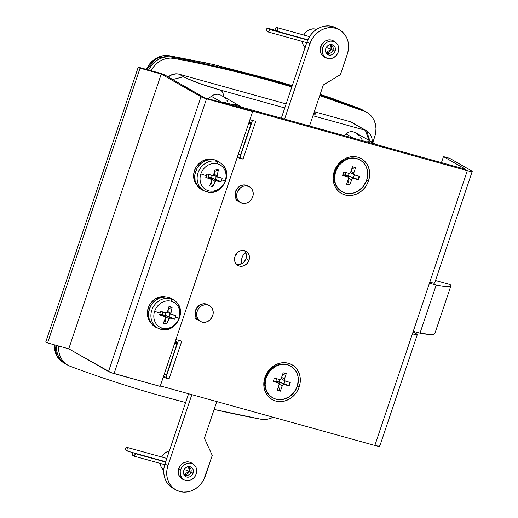 <?xml version="1.0" encoding="UTF-8"?>
<svg xmlns="http://www.w3.org/2000/svg" width="518" height="518" viewBox="0 0 518 518"><rect width="100%" height="100%" fill="white"/><g stroke="black" fill="none" stroke-linecap="round" stroke-linejoin="round"><path stroke-width="0.78" d="M314.387 112.846A13.662 1.412 -161.4 0 1 315.656 113.966A13.662 1.412 -161.4 0 1 313.532 114.025L315.643 113.824L314.005 112.633A13.662 1.412 -161.4 0 1 314.387 112.846L313.973 114.083L314.387 112.846M352.415 122.559L350.369 121.736L365.313 130.277L312.956 115.747L365.313 130.277L368.984 140.391L365.313 130.277L366.621 130.821L355.724 124.663M222.39 96.011L223.964 97.164C223.394 93.369 222.228 91.006 220.467 90.074L284.777 107.925L220.467 90.074L201.126 84.039L186.7 78.347L179.047 74.184L176.839 73.828L172.306 74.527L168.182 77.014M373.627 143.046A12.749 11.241 -60.3 0 0 366.686 141.88L370.914 141.984L375.336 144.282A12.749 11.241 -60.3 0 0 373.627 143.046L355.749 132.828M239.685 105.866A12.749 11.241 -60.3 0 0 232.744 104.707L236.966 104.811L241.394 107.103A12.749 11.241 -60.3 0 0 239.685 105.866L221.821 95.662M332.174 98.394L320.15 94.373L359.621 108.527L362.147 109.965A21.86 19.263 -60.3 0 1 364.646 111.137A21.86 19.263 119.7 0 0 362.147 109.965L359.621 108.527L330.342 97.76L359.537 108.482A3.645 1.347 110.9 0 1 359.621 108.527A3.645 1.347 -69.1 0 0 359.524 108.476L362.25 109.771M292.281 85.619L272.954 79.96L213.176 64.465L169.334 55.776L165.818 55.536L162.276 56.015L155.445 59.033L149.734 64.426L146.711 69.49L156.306 58.482L169.334 55.776L171.633 57.09L169.334 55.776A3.645 1.897 -80.2 0 0 169.017 55.672A3.645 1.897 99.8 0 1 169.334 55.776L213.176 64.465L292.281 85.619M67.741 365.138A21.86 19.263 -60.3 0 1 58.78 346.043L59.123 352.959L60.237 356.533L61.979 359.757L64.277 362.522L67.068 364.73L70.247 366.31A1457.296 1284.323 -60.3 0 0 185.638 402.512L164.148 396.769C132.349 387.943 101.049 377.79 70.247 366.31A21.86 19.263 -60.3 0 1 67.741 365.138L65.501 363.856A21.86 19.263 -60.3 0 1 56.481 345.402A21.86 19.263 119.7 0 0 65.501 363.856L59.939 360.068L57.446 357.025L55.814 353.865L54.727 350.129L54.39 344.826M54.727 344.917L54.681 346.898L56.119 354.195L59.965 360.055L63.287 362.594M148.608 70.021A21.86 19.263 -60.3 0 1 171.633 57.09A1457.296 1284.323 -60.3 0 1 292.022 86.383A1457.296 1284.323 119.7 0 0 171.633 57.09C204.241 63.209 236.448 70.681 268.246 79.507L292.022 86.383L268.246 79.507C236.448 70.681 204.241 63.209 171.633 57.09A21.86 19.263 119.7 0 0 148.608 70.021L151.476 65.43L154.196 62.51L157.323 60.107L160.748 58.32L164.361 57.2L168.026 56.786L171.633 57.09L173.88 58.372C206.481 64.491 238.688 71.963 270.487 80.789L291.841 86.933A1457.296 1284.323 -60.3 0 0 173.88 58.372L171.633 57.09L168.026 56.786L164.361 57.2L160.748 58.32L157.323 60.107L154.196 62.51L151.476 65.43L148.608 70.021M366.886 112.419A21.86 19.263 -60.3 0 0 364.387 111.247A1457.296 1284.323 -60.3 0 0 319.723 95.642L364.387 111.247L362.147 109.965L319.884 95.15L362.147 109.965A1457.296 1284.323 119.7 0 0 319.884 95.15A1457.296 1284.323 -60.3 0 1 362.147 109.965L367.566 112.827L370.351 115.035L372.656 117.793L374.391 121.018L375.511 124.592L375.971 128.399L375.751 132.304L374.864 136.182A7286.486 6421.607 -60.3 0 1 372.83 142.592A7286.486 6421.607 -60.3 0 0 374.864 136.182A21.86 19.263 -60.3 0 0 366.886 112.419L362.244 109.764M65.553 363.882L62.037 361.24L59.738 358.475L57.997 355.257L56.876 351.677L56.481 345.402L56.876 351.677L57.997 355.257L59.738 358.475L62.037 361.24L65.553 363.882M63.28 362.581L56.637 355.361L54.733 344.923M168.693 55.672A3.645 1.897 99.8 0 1 169.017 55.672L207.744 63.228M333.534 98.893L332.057 98.355M370.04 139.575L369.23 138.876L366.621 130.821L351.864 122.591A12.749 11.241 -60.3 0 1 354.144 123.537A12.749 11.241 -60.3 0 1 355.477 124.456M354.072 123.776L350.369 121.736L314.309 111.726L350.369 121.736A12.749 11.241 -60.3 0 1 352.648 122.688L354.124 123.53M225.427 98.543L223.964 97.164C223.394 93.369 222.228 91.006 220.467 90.074C208.346 86.771 191.99 81.261 183.527 76.748L172.727 79.519L183.527 76.748L179.047 74.184L286.13 103.904L179.047 74.184A12.749 11.241 -60.3 0 0 168.24 76.955M207.796 98.66L214.057 94.664L217.243 94.185L220.707 95.092L217.243 94.185L214.057 94.664L207.796 98.66M226.703 100.071L227.803 101.755M356.274 133.145L352.81 131.663L351.185 131.501L348.407 132.219L346.082 133.948L353.613 138.254L346.082 133.948L344.256 135.658L348.407 132.219L351.185 131.501L354.552 132.226L359.35 135.703M360.638 137.231L362.613 140.708M221.827 102.311L211.253 96.27L221.827 102.311M245.04 251.308L246.458 255.491L245.992 258.599L248.983 260.308A8.197 7.226 -60.3 0 1 237.911 265.475A8.197 7.226 -60.3 0 1 234.965 256.416L237.594 252.447L240.242 250.854L243.156 250.401L245.895 251.159L248.031 253.017L249.249 255.685L249.359 258.76L248.342 261.778L246.361 264.271L242.256 266.246L239.374 266.09L236.888 264.756L235.178 262.451L234.505 259.518L234.965 256.416A8.197 7.226 -60.3 0 1 246.044 251.243A8.197 7.226 -60.3 0 1 248.983 260.308L245.992 258.599A8.197 7.226 119.7 0 0 244.431 250.595M368.544 180.827L366.712 180.147L368.544 180.827L366.971 184.421L364.801 187.697L362.121 190.52L359.026 192.793L355.639 194.418L352.091 195.344L348.517 195.526L345.053 194.962L341.835 193.674L338.979 191.705L336.603 189.135L334.803 186.066L333.631 182.614L333.152 178.911L333.365 175.097L334.278 171.316A20.04 17.657 -60.3 0 1 357.77 157.181A20.04 17.657 -60.3 0 1 368.544 180.827A20.04 17.657 -60.3 0 1 345.053 194.962A20.04 17.657 -60.3 0 1 334.278 171.316L335.845 167.722L338.014 164.452L340.695 161.622L343.79 159.356L347.177 157.725L350.725 156.799L354.299 156.617L357.77 157.181L360.988 158.476L363.837 160.438L366.213 163.008L368.02 166.077L369.185 169.535L369.671 173.239L369.451 177.052L368.544 180.827M360.146 160.088A18.214 16.052 -60.3 0 1 366.686 180.225L363.286 186.467L358.035 191.103L354.959 192.579L351.728 193.421L348.478 193.59L345.331 193.078L342.404 191.9L339.808 190.112L337.652 187.781L336.014 184.991L334.952 181.85L334.511 178.477L335.535 171.581L335.088 171.322L335.535 171.581A18.214 16.052 -60.3 0 1 360.146 160.088L359.699 159.829A18.214 16.052 119.7 0 0 335.088 171.322L334.278 171.316L335.088 171.322A18.214 16.052 -60.3 0 1 359.926 159.958M299.19 386.901L297.358 386.221L299.19 386.901L297.623 390.494L295.454 393.771L292.774 396.594L289.679 398.866L286.292 400.492L282.744 401.418L279.163 401.599L275.699 401.036L272.481 399.747L269.625 397.779L267.256 395.208L265.449 392.139L264.284 388.688L263.798 384.984L264.018 381.17L264.925 377.389A20.04 17.657 -60.3 0 1 288.416 363.254A20.04 17.657 -60.3 0 1 299.19 386.901A20.04 17.657 -60.3 0 1 275.699 401.036A20.04 17.657 -60.3 0 1 264.925 377.389L266.498 373.795L268.661 370.525L271.348 367.696L274.436 365.43L277.823 363.798L281.378 362.872L284.952 362.691L288.416 363.254L291.634 364.549L294.489 366.511L296.859 369.081L298.666 372.151L299.838 375.608L300.317 379.312L300.103 383.126L299.19 386.901M290.799 366.161A18.214 16.052 -60.3 0 1 297.332 386.298L293.939 392.54L288.688 397.176L282.381 399.495L279.131 399.663L275.977 399.151L273.051 397.973L270.461 396.186L268.298 393.855L266.66 391.064L265.598 387.924L265.158 384.55L266.187 377.654L265.734 377.395L266.187 377.654A18.214 16.052 -60.3 0 1 290.799 366.161L290.345 365.902A18.214 16.052 119.7 0 0 265.734 377.395L264.925 377.389L265.734 377.395A18.214 16.052 -60.3 0 1 290.572 366.032M198.938 320.59L196.562 318.531L195.208 315.566L195.5 310.431A9.11 8.029 -60.3 0 1 207.809 304.681L209.421 305.601M238.927 201.755L236.551 199.695L235.204 196.73L235.496 191.595A9.11 8.029 -60.3 0 1 247.798 185.845L249.443 186.784A9.11 8.029 -60.3 0 1 253.101 192.191A9.11 8.029 -60.3 0 1 249.527 201.489A9.11 8.029 -60.3 0 1 240.41 202.603A9.11 8.029 -60.3 0 1 236.752 197.203A9.11 8.029 -60.3 0 1 240.326 187.898A9.11 8.029 -60.3 0 1 249.443 186.784M229.027 104.552L467.32 170.687L412.412 333.832A9.11 0.939 -161.4 0 0 417.314 334.602A9.11 0.939 -161.4 0 0 416.466 333.857L413.06 331.915L417.301 334.511L416.109 334.673L412.412 333.832L374.851 445.454L160.321 385.91L374.851 445.454L467.32 170.687L229.027 104.552L226.036 102.842L465.889 169.412L443.466 156.604L441.44 162.626L443.466 156.604L449.695 158.333L471.367 170.713L449.695 158.333L443.466 156.604L465.889 169.412L226.036 102.842L221.056 102.337A18.214 16.052 119.7 0 1 226.036 102.842L229.027 104.552L225.874 104.04M181.753 341.161L169.036 378.943L163.209 377.324L169.036 378.943L166.051 377.233L163.481 376.521L166.051 377.233L178.496 340.255L166.051 377.233L169.036 378.943L181.753 341.161L175.919 339.543L181.753 341.161M255.73 121.348L243.013 159.13L237.179 157.511L243.013 159.13L240.022 157.42L237.451 156.708L240.022 157.42L252.467 120.448L240.022 157.42L243.013 159.13L255.73 121.348L249.896 119.729L255.73 121.348M198.77 320.5A9.11 8.029 -60.3 0 1 195.5 310.431L198.42 306.021L201.366 304.247L204.604 303.749L207.64 304.59M238.766 201.664A9.11 8.029 -60.3 0 1 235.496 191.595L238.409 187.186L241.356 185.412L244.6 184.913L247.636 185.755M236.532 264.42A8.197 7.226 119.7 0 0 245.992 258.599L244.464 261.409L242.1 263.494L237.801 264.607M417.314 334.602L379.746 446.225A9.11 0.939 18.6 0 1 374.851 445.454L379.26 446.361L379.739 446.134L378.898 445.48M467.32 170.687L471.73 171.594L472.209 171.367L471.367 170.713A9.11 0.939 -161.4 0 1 472.215 171.458A9.11 0.939 -161.4 0 1 467.32 170.687M472.215 171.458L434.647 283.081A9.11 0.939 18.6 0 1 429.752 282.316L434.168 283.216L434.57 283.165L434.382 282.711M183.566 479.577A9.292 8.184 -60.3 0 1 182.025 478.917A9.292 8.184 -60.3 0 1 179.066 467.702A9.292 8.184 -60.3 0 1 189.582 462.095A9.292 8.184 -60.3 0 1 191.246 462.788A9.292 8.184 -60.3 0 1 192.554 463.746L189.582 462.095L186.318 461.92L183.107 463.098L181.669 464.154L179.422 466.983L178.27 470.402L178.393 473.886L179.772 476.91L180.873 478.101L183.689 479.61M173.2 488.344L170.085 486.201L167.495 483.398L165.527 480.05L164.251 476.282L163.727 472.241L163.966 468.078L164.957 463.96L188.584 393.758L164.957 463.96A21.86 19.263 119.7 0 0 172.805 488.124L175.79 489.834A21.86 19.263 -60.3 0 1 167.949 465.669L191.841 394.658L167.949 465.669L164.957 463.96L167.949 465.669L166.951 469.787L166.718 473.944L167.243 477.991L168.518 481.759L170.487 485.107L173.077 487.904L176.191 490.054L179.701 491.459L183.482 492.074L187.38 491.88L191.252 490.87L194.949 489.096L198.323 486.616L201.249 483.534L203.613 479.959L212.263 455.432L205.329 476.042A21.86 19.263 -60.3 0 1 175.79 489.834M216.764 401.579L204.422 438.234L212.263 455.432L204.422 438.234L216.764 401.579M325.582 57.576A9.292 8.184 -60.3 0 1 324.048 56.922A9.292 8.184 -60.3 0 1 321.082 45.701A9.292 8.184 -60.3 0 1 331.604 40.1A9.292 8.184 -60.3 0 1 333.262 40.786A9.292 8.184 -60.3 0 1 334.576 41.744L331.604 40.1L328.341 39.918L325.123 41.103L321.438 44.982L320.189 50.168L320.953 53.49L322.895 56.099L325.705 57.615M309.499 126.01L323.329 84.933L340.41 74.65L347.345 54.04L348.336 49.922L348.575 45.759L348.051 41.718L346.775 37.95L344.807 34.602L342.217 31.799L339.102 29.655L335.593 28.25L331.811 27.629L327.907 27.83L324.035 28.84L320.344 30.614L316.971 33.094L314.044 36.176L311.681 39.744L309.965 43.667L284.583 119.095L309.965 43.667A21.86 19.263 -60.3 0 1 339.497 29.876A21.86 19.263 -60.3 0 1 347.345 54.04L340.41 74.65L323.329 84.933L309.499 126.01M336.111 27.946L332.601 26.541L328.82 25.926L324.922 26.12L321.05 27.13L317.353 28.904L313.979 31.384L311.053 34.466L308.689 38.041L306.973 41.958L281.319 118.188L306.973 41.958L309.965 43.667L306.973 41.958A21.86 19.263 119.7 0 1 336.512 28.166A21.86 19.263 119.7 0 1 337.963 29.099M235.107 196.264L236.752 197.203L235.107 196.264M253.101 192.191L251.916 189.128L249.663 186.914L246.691 185.891L243.454 186.202L240.436 187.807L237.309 192.061L236.622 195.493L237.199 198.808L237.937 200.259L240.19 202.473L243.162 203.496L246.4 203.185L249.417 201.58L251.748 198.925L253.043 195.629L253.101 192.191M198.057 306.365L199.702 307.303A9.11 8.029 -60.3 0 1 209.453 305.62A9.11 8.029 -60.3 0 1 210.166 319.755A9.11 8.029 -60.3 0 1 200.414 321.438A9.11 8.029 -60.3 0 1 199.702 307.303L198.057 306.365M206.125 303.988L206.598 304.506M197.695 319.489L197.319 319.399M210.166 319.755L212.872 315.209L213.202 311.758L212.283 308.573L210.237 306.144L207.388 304.837L204.163 304.856L201.055 306.196L198.543 308.65L196.995 311.849L196.969 316.958L198.485 319.826L200.978 321.73L204.073 322.384L207.304 321.691L210.166 319.755M241.751 263.688A10.93 9.635 -60.3 0 1 242.1 257.517L241.602 259.576L241.751 263.688M451.048 285.399A72.863 7.511 -161.4 0 0 451.094 285.159L448.614 284.155L451.094 285.159L450.11 286.143L447.228 286.467L442.547 286.111L436.175 285.094L429.448 283.229L436.175 285.094L419.994 333.178L413.26 331.313L419.994 333.178A72.863 7.511 18.6 0 0 434.867 333.482L451.048 285.399A72.863 7.511 -161.4 0 1 436.175 285.094L419.994 333.178L431.047 334.55L433.922 334.227L434.913 333.242M245.61 252.221L242.955 255.555L242.1 257.517A10.93 9.635 -60.3 0 1 245.61 252.221M448.614 284.155L435.508 280.516L448.614 284.155M273.187 417.236L268.033 419.075L264.361 419.489L260.755 419.185L214.115 409.447A1457.296 1284.323 -60.3 0 0 260.755 419.185A21.86 19.263 -60.3 0 0 273.187 417.236M151.139 70.72L153.716 66.712L156.436 63.792L159.563 61.389L162.989 59.602L166.602 58.482L170.273 58.068L173.88 58.372A21.86 19.263 -60.3 0 0 151.139 70.72M184.363 469.554L189.335 471.25L184.039 474.475A4.552 4.014 119.7 0 0 189.335 471.25L190.928 472.163A4.552 4.014 -60.3 0 1 184.777 475.038A4.552 4.014 -60.3 0 1 183.702 474.093A4.552 4.014 119.7 0 0 187.62 475.369A4.552 4.014 119.7 0 0 190.928 472.163L193.104 473.174A5.465 4.817 -60.3 0 1 188.72 477.117A5.465 4.817 -60.3 0 1 183.994 474.792A5.465 4.817 -60.3 0 1 183.761 470.584L184.777 468.706L186.351 467.32L188.241 466.621L190.164 466.724L191.822 467.618L192.961 469.153L193.35 472.144L192.677 474.158L191.349 475.822L189.588 476.884L186.694 477.033L185.043 476.139L183.903 474.605L183.45 472.649L183.761 470.584A5.465 4.817 -60.3 0 1 188.688 466.576A5.465 4.817 -60.3 0 1 193.104 473.174L190.928 472.163A4.552 4.014 119.7 0 0 187.937 466.679A4.552 4.014 -60.3 0 1 189.297 467.126A4.552 4.014 -60.3 0 1 190.928 472.163L189.335 471.25A4.552 4.014 119.7 0 0 188.435 466.776L189.335 471.25L184.363 469.554M178.704 468.609L180.646 469.716A9.11 8.029 -60.3 0 1 192.949 463.973A9.11 8.029 -60.3 0 1 196.218 474.041L196.73 470.59L195.979 467.333L194.082 464.775L192.787 463.882L189.743 463.034L186.506 463.539L183.56 465.313L181.358 468.084L180.232 471.432L180.348 474.851L181.701 477.816L184.078 479.875L187.115 480.723L188.74 480.639L191.893 479.48L194.522 477.162L196.218 474.041A9.11 8.029 -60.3 0 1 183.909 479.785A9.11 8.029 -60.3 0 1 180.646 469.716L178.704 468.609M165.825 458.197L167.023 458.139M169.302 451.042A10.93 9.635 119.7 0 0 161.655 456.999L164.348 453.574L167.884 451.45L169.82 450.945M160.256 463.422A10.93 9.635 119.7 0 0 163.746 470.253L161.137 466.912L160.237 463.008M164.711 465.009L164.148 464.393M326.379 47.552L331.352 49.255L326.379 47.552M330.458 44.781L331.352 49.255A4.552 4.014 119.7 0 0 330.458 44.781M332.951 50.162L331.352 49.255L332.951 50.162A4.552 4.014 119.7 0 0 329.953 44.684A4.552 4.014 -60.3 0 1 331.313 45.131A4.552 4.014 -60.3 0 1 332.951 50.162L335.12 51.178L332.951 50.162A4.552 4.014 -60.3 0 1 326.793 53.037A4.552 4.014 -60.3 0 1 325.718 52.091A4.552 4.014 119.7 0 0 329.642 53.373A4.552 4.014 119.7 0 0 332.951 50.162M325.777 48.582A5.465 4.817 -60.3 0 1 330.711 44.574A5.465 4.817 -60.3 0 1 335.12 51.178L333.372 53.82L331.604 54.882L329.662 55.186L327.836 54.681L326.411 53.445L325.602 51.664L325.531 49.611L326.204 47.604L327.525 45.94L329.293 44.878L331.235 44.574L333.061 45.079L334.978 47.151L335.431 49.106L335.12 51.178A5.465 4.817 -60.3 0 1 330.743 55.115A5.465 4.817 -60.3 0 1 326.01 52.797A5.465 4.817 -60.3 0 1 325.777 48.582M322.662 47.721L320.726 46.614L322.662 47.721L322.151 51.165L322.902 54.422L324.799 56.986L327.557 58.469L330.762 58.638L333.909 57.479L336.538 55.161L338.235 52.04A9.11 8.029 -60.3 0 1 325.932 57.789A9.11 8.029 -60.3 0 1 322.662 47.721A9.11 8.029 -60.3 0 1 334.965 41.971A9.11 8.029 -60.3 0 1 338.235 52.04L338.746 48.588L338.001 45.338L336.098 42.774L333.339 41.291L330.141 41.123L326.987 42.282L324.359 44.6L322.662 47.721M302.272 41.421A10.93 9.635 119.7 0 0 305.063 47.643M306.442 42.774L306.164 42.398L306.442 42.774M305.432 47.986L303.153 44.911L302.253 41.006M303.671 35.004L306.371 31.579L309.906 29.448L313.791 28.846L316.517 29.435A10.93 9.635 119.7 0 0 303.671 35.004M308.301 36.053L309.045 36.143L307.847 36.202L309.045 36.143L309.511 37.154M326.055 52.473A4.552 4.014 119.7 0 0 331.352 49.255L326.055 52.473M132.789 452.169L132.504 454.493L133.145 455.872L134.356 455.549L135.476 453.703L165.598 462.062L135.476 453.703A3.276 1.515 105.5 0 1 133.307 455.944A3.276 1.515 105.5 0 1 132.673 452.59M135.476 453.703L134.324 453.049L135.476 453.703M127.791 451.23L165.702 461.752L127.791 451.23L128.076 448.912L127.434 447.526L126.224 447.85L125.103 449.695A3.276 1.515 105.5 0 1 127.273 447.461A3.276 1.515 105.5 0 1 127.791 451.23L125.103 449.695L127.791 451.23M277.596 31.397L307.821 39.782L277.596 31.397L277.881 29.073L277.24 27.694L276.029 28.011L274.909 29.863A3.276 1.515 105.5 0 1 277.078 27.622A3.276 1.515 105.5 0 1 277.596 31.397L274.909 29.863L277.596 31.397M267.023 28.004L276.062 30.517L267.023 28.004L266.731 30.329L267.372 31.715L268.589 31.391L269.71 29.545A3.276 1.515 105.5 0 1 267.541 31.779A3.276 1.515 105.5 0 1 267.023 28.004L269.71 29.545L267.023 28.004M307.692 40.087L269.71 29.545L307.692 40.087M176.955 343.829L166.55 374.741A4.371 0.453 18.6 0 1 164.2 374.372L160.153 386.389L114.057 373.595L206.52 98.834L252.622 111.629L160.153 386.389L110.884 372.565L68.764 348.815L47.578 342.935L140.048 68.169L138.254 67.146L160.198 73.245L164.549 74.864L204.727 97.805L250.829 110.606L252.622 111.629L174.605 343.46L176.949 343.784L174.916 342.54L176.547 343.473A4.371 0.453 -161.4 0 1 176.955 343.829A4.371 0.453 -161.4 0 1 174.605 343.46L164.2 374.372L166.42 374.566M45.785 341.912L138.254 67.146L45.785 341.912L47.578 342.935L140.048 68.169L161.227 74.048L68.764 348.815L161.227 74.048L200.99 96.769L108.521 371.535L68.764 348.815L47.578 342.935L45.785 341.912M204.727 97.805L250.829 110.606L252.622 111.629L202.616 97.513L161.227 74.048L140.048 68.169L138.254 67.146L159.434 73.025A4.371 0.453 -161.4 0 1 164.97 75.084L204.727 97.805M249.067 122.203L251.638 122.915L249.067 122.203M249.229 121.724L251.8 122.436L249.229 121.724M250.524 123.66L248.886 122.727L250.926 123.977L248.582 123.647A4.371 0.453 -161.4 0 0 250.926 124.016A4.371 0.453 -161.4 0 0 250.524 123.66M240.397 154.752L238.176 154.558A4.371 0.453 18.6 0 0 240.527 154.927L250.926 124.016M177.661 342.728L175.09 342.016L177.661 342.728M177.823 342.243L175.252 341.53L177.823 342.243M114.057 373.595L206.52 98.834A4.371 0.453 -161.4 0 1 200.99 96.769L108.521 371.535A4.371 0.453 18.6 0 0 114.057 373.595M266.187 377.654L269.58 371.412L274.831 366.776L277.913 365.294L281.138 364.458L284.388 364.29L287.535 364.801L290.469 365.973L293.058 367.767L295.215 370.098L296.859 372.889L297.921 376.029L298.362 379.396L297.332 386.298A18.214 16.052 -60.3 0 1 272.721 397.792A18.214 16.052 -60.3 0 1 266.187 377.654M277.253 390.3L280.368 391.168L282.498 385.217L284.298 384.557L289.122 385.897L290.281 382.465L285.45 381.125L284.518 380.316L284.473 378.975L286.266 373.646L283.152 372.785L281.358 378.108L280.491 379.195L279.221 379.396L274.391 378.056L273.239 381.488L278.069 382.828L279.001 383.637L279.047 384.978L277.253 390.3L280.368 391.168L279.921 390.909L278.6 386.298L279.921 390.909L280.368 391.168L282.161 385.845A1.819 1.606 -60.3 0 1 284.298 384.557L289.122 385.897L288.675 385.638L289.789 382.329L288.675 385.638L284.071 383.702L285.01 380.918L284.071 383.702L280.957 382.647L279.403 382.685L279.001 381.993L275.887 381.125L276.703 378.697L275.887 381.125L279.001 381.993L279.862 379.429L278.82 383.935L279.403 382.685L280.957 382.647L284.298 384.557L280.957 382.647L289.122 385.897L290.281 382.465L285.45 381.125A1.819 1.606 -60.3 0 1 284.473 378.975L286.266 373.646L283.152 372.785L281.358 378.108A1.819 1.606 -60.3 0 1 279.221 379.396L274.391 378.056L273.239 381.488L278.069 382.828A1.819 1.606 -60.3 0 1 279.047 384.978L277.253 390.3M265.734 377.395A18.214 16.052 119.7 0 0 272.274 397.533A18.214 16.052 119.7 0 0 272.494 397.662A18.214 16.052 -60.3 0 1 265.734 377.395M282.686 374.689L282.316 375.252L285.625 373.472L282.686 374.689M281.617 377.344L284.473 378.975L281.617 377.344M281.41 378.833L282.109 379.215M279.131 384.11L282.161 385.845L279.131 384.11M277.292 390.183L279.921 390.909L277.292 390.183M273.504 380.704L278.069 382.828L273.504 380.704M275.129 381.131L274.728 380.918L275.129 381.131M335.535 171.581L338.934 165.339L344.185 160.703L347.261 159.22L350.492 158.385L353.742 158.217L356.889 158.728L359.816 159.9L362.412 161.694L364.568 164.025L366.213 166.815L367.268 169.956L367.709 173.323L366.686 180.225A18.214 16.052 -60.3 0 1 342.074 191.718A18.214 16.052 -60.3 0 1 335.535 171.581M346.607 184.227L349.721 185.094L351.851 179.144L353.645 178.483L358.475 179.824L359.634 176.392L354.804 175.052L353.872 174.242L353.826 172.902L355.613 167.573L352.499 166.712L350.712 172.034L349.844 173.122L348.575 173.323L343.745 171.982L342.592 175.414L347.416 176.755L348.349 177.564L348.4 178.904L346.607 184.227L349.721 185.094L349.274 184.835L347.954 180.225L349.274 184.835L349.721 185.094L351.515 179.772A1.819 1.606 -60.3 0 1 353.645 178.483L358.475 179.824L358.029 179.565L359.142 176.256L358.029 179.565L353.425 177.629L354.357 174.844L353.425 177.629L350.31 176.573L348.756 176.612L348.355 175.919L345.241 175.052L346.056 172.624L345.241 175.052L348.355 175.919L349.216 173.355L348.174 177.862L348.756 176.612L350.31 176.573L353.645 178.483L350.31 176.573L358.475 179.824L359.634 176.392L354.804 175.052A1.819 1.606 -60.3 0 1 353.826 172.902L355.613 167.573L352.499 166.712L350.712 172.034A1.819 1.606 -60.3 0 1 348.575 173.323L343.745 171.982L342.592 175.414L347.416 176.755A1.819 1.606 -60.3 0 1 348.4 178.904L346.607 184.227M335.088 171.322A18.214 16.052 119.7 0 0 341.627 191.459A18.214 16.052 119.7 0 0 341.848 191.589A18.214 16.052 -60.3 0 1 335.088 171.322M352.039 168.615L351.67 169.179L354.979 167.398L352.039 168.615M350.964 171.27L353.826 172.902L350.964 171.27M350.757 172.759L351.463 173.141M348.485 178.037L351.515 179.772L348.485 178.037M346.646 184.11L349.274 184.835L346.646 184.11M342.851 174.631L347.416 176.755L342.851 174.631M344.476 175.058L344.075 174.844L344.476 175.058M165.423 296.827A15.482 13.643 119.7 0 0 149.618 304.875A15.482 13.643 119.7 0 0 150.706 322.584L148.634 319.373L147.358 313.843L147.526 310.891L149.443 305.199L151.12 302.667L155.581 298.731L160.943 296.756L165.423 296.827M172.572 318.551L169.431 318.071L166.485 324.061L164.938 323.666L163.364 323.193L165.766 317.055L159.563 314.84A28.814 0.563 -71.5 0 0 160.14 313.131A29.144 3.004 -161.4 0 1 154.623 311.318A14.258 12.568 119.7 0 0 162.289 328.147A14.258 12.568 119.7 0 0 179.008 318.091A14.258 12.568 -60.3 0 1 162.289 328.147A3.645 1.677 105.5 0 1 160.58 329.234A3.645 1.677 105.5 0 1 160.476 329.195A16.116 14.206 -60.3 0 1 158.838 328.619A16.116 14.206 -60.3 0 1 152.15 309.259A16.116 14.206 -60.3 0 1 170.7 298.808A3.645 1.677 105.5 0 1 171.341 301.262A14.258 12.568 -60.3 0 1 179.008 318.091A14.258 12.568 119.7 0 0 171.341 301.262A14.258 12.568 119.7 0 0 154.623 311.318A29.144 3.004 18.6 0 0 160.14 313.131A28.814 0.563 -71.5 0 0 160.716 311.409L167.126 313.014L169.017 306.416L170.603 306.837L172.131 307.278L170.791 314.031L175.939 315.63A28.814 23.219 100.5 0 1 175.401 317.366A29.144 3.004 18.6 0 0 179.008 318.091A29.144 3.004 -161.4 0 1 175.401 317.366A28.814 23.219 100.5 0 1 174.78 319.069L173.698 318.816M176.023 301.826A16.116 14.206 119.7 0 0 170.7 298.808A16.116 14.206 -60.3 0 1 174.754 300.764A16.116 14.206 -60.3 0 1 178.386 320.182A16.116 14.206 -60.3 0 1 160.476 329.195A3.645 1.677 -74.5 0 0 160.58 329.234A3.645 1.677 -74.5 0 0 162.289 328.147A14.258 12.568 -60.3 0 1 154.623 311.318A14.258 12.568 -60.3 0 1 171.341 301.262A3.645 1.677 -74.5 0 0 170.7 298.808L168.615 297.306L170.7 298.808A16.116 14.206 119.7 0 0 152.331 308.825A16.116 14.206 119.7 0 0 158.081 328.263A16.116 14.206 119.7 0 0 160.476 329.195M172.734 299.294A16.395 14.446 119.7 0 0 168.615 297.306A16.395 14.446 119.7 0 0 149.734 307.932A16.395 14.446 119.7 0 0 156.54 327.629L160.58 329.234C175.79 334.388 188.254 309.55 174.754 300.764L172.734 299.294M171.328 314.504L170.791 314.031L171.328 314.504A29.092 2.998 -161.4 0 0 175.939 315.63A28.814 23.219 100.5 0 1 175.401 317.366A28.814 23.219 100.5 0 1 174.78 319.069L169.108 316.673L170.066 313.811L169.108 316.673L174.78 319.069A29.092 2.998 -161.4 0 1 170.176 317.942L166.31 315.734L169.108 316.673L165.378 315.753L165.928 313.001L165.138 315.339L162.024 314.471L162.833 312.069L161.856 314.62L165.138 315.339L165.028 316.504L165.378 315.753L166.31 315.734L170.176 317.942L168.894 318.712A29.092 13.416 105.5 0 1 166.485 324.061A28.814 13.986 -147.7 0 1 163.364 323.193A29.092 13.416 -74.5 0 0 165.779 317.845L165.19 316.556L161.325 314.348L159.816 314.083L161.325 314.348L165.766 317.055M165.19 316.556A29.092 2.998 18.6 0 1 159.563 314.84A28.814 0.563 -71.5 0 0 160.14 313.131A28.814 0.563 -71.5 0 0 160.716 311.409A29.092 2.998 18.6 0 0 166.349 313.125L167.631 312.348A29.092 13.416 105.5 0 0 169.017 306.416A28.814 8.67 6.1 0 1 172.131 307.278L168.538 308.767L172.131 307.278A29.092 13.416 105.5 0 1 170.746 313.215L167.845 311.564L170.746 313.215L170.791 314.031M164.964 319.82L166.485 324.061L164.964 319.82M165.65 316.854L168.894 318.712L165.65 316.854M161.914 315.637L161.888 315.171L161.914 315.637M155.575 327.156L151.301 323.446L148.867 318.11L148.647 311.959L150.68 305.931L154.649 300.939L159.952 297.746L165.779 296.84L168.615 297.306L172.785 299.333M211.655 159.447A15.482 13.643 119.7 0 0 195.856 167.495A15.482 13.643 119.7 0 0 196.944 185.198L194.865 181.993L193.59 176.457L193.758 173.511L195.674 167.813L197.352 165.287L201.813 161.344L207.174 159.376L211.661 159.447M218.803 181.164L215.663 180.685L212.717 186.681L211.169 186.279L209.602 185.813L212.004 179.668L205.795 177.46A28.814 0.563 -71.5 0 0 206.371 175.751A29.144 3.004 -161.4 0 1 200.854 173.938A14.258 12.568 119.7 0 0 208.527 190.766A14.258 12.568 119.7 0 0 225.239 180.704A14.258 12.568 -60.3 0 1 208.527 190.766A3.645 1.677 105.5 0 1 206.818 191.854A3.645 1.677 105.5 0 1 206.708 191.815A16.116 14.206 -60.3 0 1 205.07 191.239A16.116 14.206 -60.3 0 1 198.381 171.879A16.116 14.206 -60.3 0 1 216.938 161.428A3.645 1.677 105.5 0 1 217.573 163.876A14.258 12.568 -60.3 0 1 225.239 180.704A14.258 12.568 119.7 0 0 217.573 163.876A14.258 12.568 119.7 0 0 200.854 173.938A29.144 3.004 18.6 0 0 206.371 175.751A28.814 0.563 -71.5 0 0 206.954 174.029L213.364 175.634L215.248 169.03L216.835 169.451L218.363 169.898L217.023 176.651L222.17 178.25A28.814 23.219 100.5 0 1 221.633 179.986A29.144 3.004 18.6 0 0 225.239 180.704A29.144 3.004 -161.4 0 1 221.633 179.986A28.814 23.219 100.5 0 1 221.018 181.682L219.936 181.436M222.254 164.446A16.116 14.206 119.7 0 0 216.938 161.428A16.116 14.206 -60.3 0 1 220.985 163.384A16.116 14.206 -60.3 0 1 224.618 182.802A16.116 14.206 -60.3 0 1 206.708 191.815A3.645 1.677 -74.5 0 0 206.818 191.854A3.645 1.677 -74.5 0 0 208.527 190.766A14.258 12.568 -60.3 0 1 200.854 173.938A14.258 12.568 -60.3 0 1 217.573 163.876A3.645 1.677 -74.5 0 0 216.938 161.428L214.847 159.92L216.938 161.428A16.116 14.206 119.7 0 0 198.562 171.439A16.116 14.206 119.7 0 0 204.319 190.877A16.116 14.206 119.7 0 0 206.708 191.815M218.965 161.914A16.395 14.446 119.7 0 0 214.847 159.92A16.395 14.446 119.7 0 0 195.972 170.551A16.395 14.446 119.7 0 0 202.778 190.242L206.811 191.854C222.021 197.008 234.486 172.164 220.985 163.384L218.965 161.914M217.566 177.124L217.023 176.651L217.566 177.124A29.092 2.998 -161.4 0 0 222.17 178.25A28.814 23.219 100.5 0 1 221.633 179.986A28.814 23.219 100.5 0 1 221.018 181.682L215.339 179.293L216.304 176.431L215.339 179.293L221.018 181.682A29.092 2.998 -161.4 0 1 216.407 180.555L212.548 178.347L215.339 179.293L211.616 178.373L212.16 175.615L211.37 177.952L208.255 177.091L209.065 174.689L208.087 177.234L211.37 177.952L211.266 179.118L211.616 178.373L212.548 178.347L216.407 180.555L215.125 181.326A29.092 13.416 105.5 0 1 212.717 186.681A28.814 13.986 -147.7 0 1 209.602 185.813A29.092 13.416 -74.5 0 0 212.011 180.465L211.428 179.176L207.563 176.968L206.054 176.696L207.563 176.968L212.004 179.668M211.428 179.176A29.092 2.998 18.6 0 1 205.795 177.46A28.814 0.563 -71.5 0 0 206.371 175.751A28.814 0.563 -71.5 0 0 206.954 174.029A29.092 2.998 18.6 0 0 212.581 175.738L213.863 174.967A29.092 13.416 105.5 0 0 215.248 169.03A28.814 8.67 6.1 0 1 218.363 169.898L214.776 171.387L218.363 169.898A29.092 13.416 105.5 0 1 216.977 175.835L214.083 174.177L216.977 175.835L217.023 176.651M211.202 182.44L212.717 186.681L211.202 182.44M211.881 179.474L215.125 181.326L211.881 179.474M208.152 178.257L208.119 177.791L208.152 178.257M201.813 189.776L197.533 186.066L195.098 180.73L194.885 174.579L196.911 168.544L200.88 163.558L206.183 160.366L212.011 159.46L214.847 159.92L219.017 161.946M146.29 69.373L149.294 64.31L151.845 61.454L155.07 58.871L158.916 56.844L161.907 55.899L166.129 55.42L169.043 55.672M372.474 142.392L371.963 138.474L371.03 135.768L369.489 133.275L366.621 130.821M339.497 29.876L336.512 28.166M235.625 199.87L240.41 202.603M195.629 318.706L200.414 321.438M189.756 462.147L192.936 463.966M180.717 477.959L183.909 479.785M322.733 55.963L325.932 57.789M331.773 40.145L334.952 41.964M133.333 455.95L164.73 464.665M127.292 447.468L166.815 458.436M277.098 27.629L309.408 36.597M267.56 31.786L306.74 42.664M272.721 397.792L272.274 397.533M274.967 381.008L278.393 382.964M281.701 379.027L285.127 380.989M342.074 191.718L341.627 191.459M344.315 174.935L347.746 176.891M351.049 172.954L354.48 174.916M165.397 316.64L161.474 314.4M171.147 314.426L167.217 312.186M211.629 179.26L207.705 177.02M217.379 177.046L213.455 174.806"/></g></svg>
